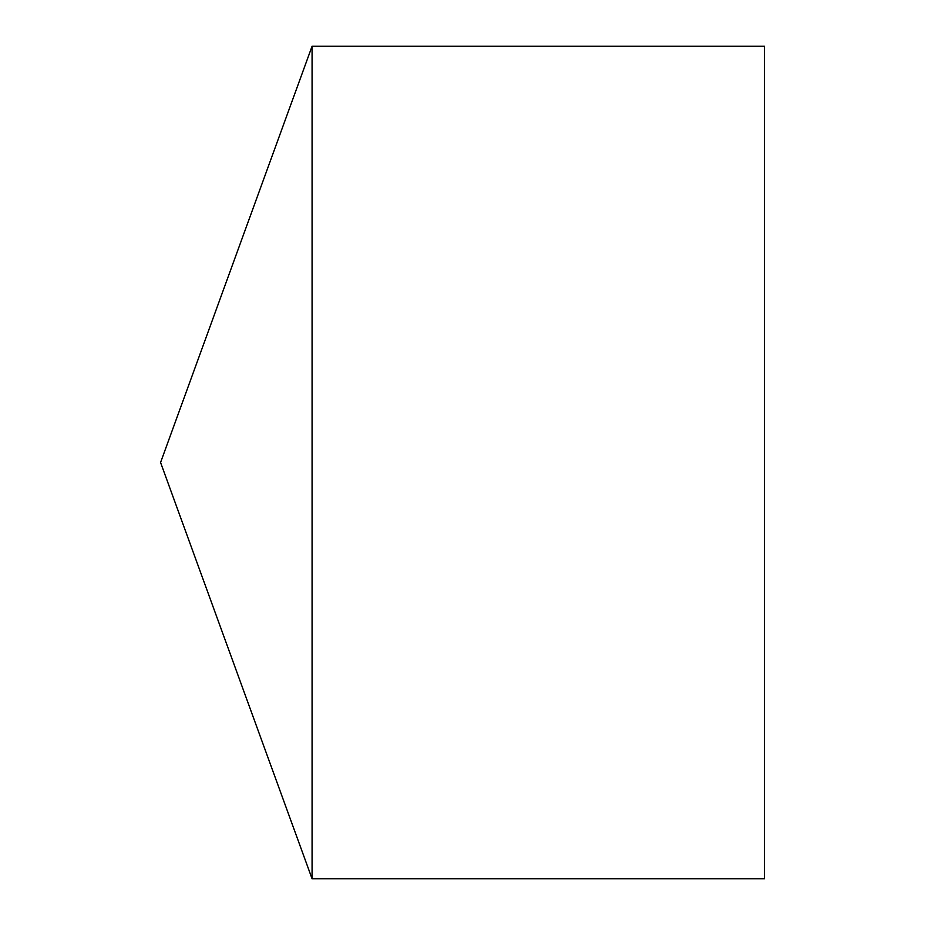 <?xml version="1.0" encoding="UTF-8"?>
<svg xmlns="http://www.w3.org/2000/svg" width="925" height="925" viewBox="0 0 925 925"><rect width="100%" height="100%" fill="white"/><g stroke="black" fill="none" stroke-linecap="round" stroke-linejoin="round"><path stroke-width="1.39" d="M160.568 462.5L312.072 878.75L312.072 46.25L160.568 462.5L312.072 878.75L764.432 878.75L764.432 46.25L312.072 46.25M764.432 878.75L312.072 878.75"/></g></svg>

